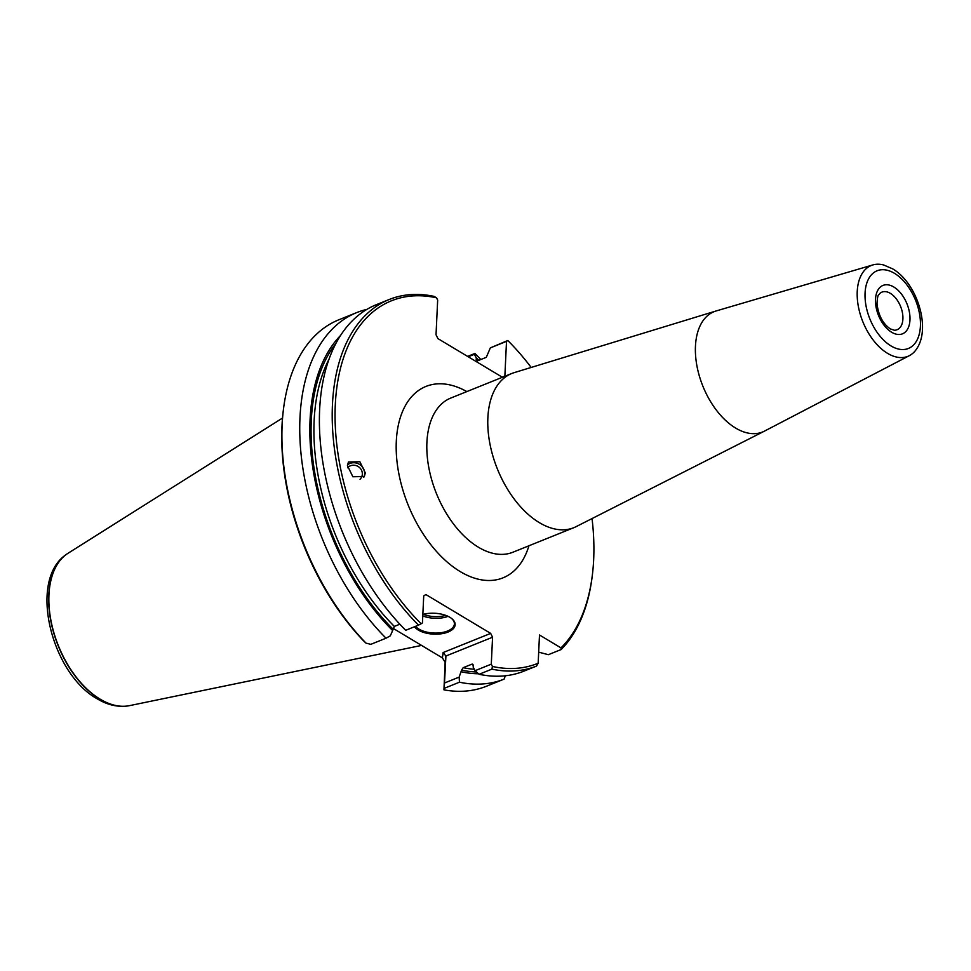 <?xml version="1.0" encoding="UTF-8"?>
<svg xmlns="http://www.w3.org/2000/svg" width="971" height="971" viewBox="0 0 971 971"><rect width="100%" height="100%" fill="white"/><g stroke="black" fill="none" stroke-linecap="round" stroke-linejoin="round"><path stroke-width="1.46" d="M890.334 293.351A20.27 11.943 -111.9 0 1 902.447 312.82A20.27 11.943 -111.9 0 1 897.083 329.739A20.27 11.943 -111.9 0 1 894.437 330.261L890.237 328.878C882.639 323.452 878.221 314.944 876.995 303.353C877.833 292.04 878.804 296.106 879.665 293.594A20.27 11.943 -111.9 0 1 881.935 292.125A20.27 11.943 -111.9 0 1 890.334 293.351M883.622 264.974A48.975 28.863 68.1 0 0 872.868 264.925A48.975 28.863 68.1 0 0 858.097 305.003A48.975 28.863 68.1 0 0 887.591 353.371A48.975 28.863 68.1 0 0 909.402 355.629A48.975 28.863 68.1 0 0 917.122 348.14C931.019 326.644 916.454 282.427 892.543 268.809L883.622 264.974M909.402 355.629L764.541 431.075A64.863 38.221 -111.9 0 1 764.323 431.197L576.106 526.646A83.105 48.963 -111.9 0 1 573.837 527.678A83.105 48.963 -111.9 0 1 539.39 522.665A83.105 48.963 -111.9 0 1 489.736 442.861A83.105 48.963 -111.9 0 1 511.729 373.507A83.105 48.963 -111.9 0 1 514.084 372.67L715.918 311.023A64.863 38.221 -111.9 0 1 716.149 310.951L872.868 264.925M573.837 527.678L512.87 552.244A83.105 48.963 -111.9 0 1 507.979 553.725A83.105 48.963 -111.9 0 1 478.412 547.219A83.105 48.963 -111.9 0 1 429.607 471.53A83.105 48.963 -111.9 0 1 446.211 400.38A83.105 48.963 -111.9 0 1 450.762 398.061L511.729 373.507M422.846 614.449A21.083 10.463 2.7 0 1 449.901 617.325A21.083 10.463 2.7 0 1 451.661 618.539A21.083 10.463 2.7 0 1 446.915 632.461A21.083 10.463 2.7 0 1 418.307 630.058A21.083 10.463 2.7 0 1 414.459 626.768M415.552 626.319A20.27 10.062 -177.3 0 0 418.95 629.111A20.27 10.062 -177.3 0 0 441.077 632.704A20.27 10.062 -177.3 0 0 454.392 623.952A20.27 10.062 -177.3 0 0 451.333 618.284M347.557 467.779A8.508 8.047 -149.3 0 1 361.224 477.781A8.508 8.047 -149.3 0 1 360.047 479.286M347.484 464.854A10.535 9.965 -149.3 0 1 363.809 477.259M365.314 472.95L359.901 461.759L348.431 461.99L347.424 465.57L352.849 476.761L364.319 476.53L365.314 472.95M282.512 418.052L68.043 553.264A82.62 48.671 68.1 0 0 66.04 554.635A82.62 48.671 68.1 0 0 52.094 625.955A82.62 48.671 68.1 0 0 100.159 699.169A82.62 48.671 68.1 0 0 127.031 706.051A82.62 48.671 68.1 0 0 129.422 705.662L421.572 645.412M421.171 623.746L418.513 625.13A197.526 116.386 -111.9 0 1 333.235 437.945A197.526 116.386 -111.9 0 1 389.153 299.517A197.526 116.386 -111.9 0 1 434.013 296.361L436.549 297.818A195.499 115.185 68.1 0 0 335.298 404.701A195.499 115.185 68.1 0 0 421.171 623.746L422.446 622.897L423.72 595.963L425.844 594.531L490.671 633.395L443.092 652.561L442.412 657.913L392.854 628.201M479.091 674.287A197.526 116.386 68.1 0 0 523.721 671.228L536.538 666.057A197.526 116.386 -111.9 0 1 491.909 669.128L479.091 674.287L475.11 670.682L491.29 664.164L492.564 637.231L490.671 633.395M491.29 664.164L492.406 666.446A195.499 115.185 68.1 0 0 538.165 663.217L539.488 634.998L560.995 647.888A195.499 115.185 68.1 0 0 592.383 574.844A195.499 115.185 68.1 0 0 592.043 518.563M531.173 367.451A195.499 115.185 68.1 0 0 507.784 340.518L506.51 341.379L504.871 376.032L504.022 376.614M436.549 297.818L437.666 300.112L436.028 334.764L437.921 338.612L502.408 377.258M418.513 625.13L405.696 630.288A197.526 116.386 68.1 0 1 320.418 443.104A197.526 116.386 68.1 0 1 376.347 304.688L389.153 299.517M491.909 669.128L492.406 666.446M507.784 340.518L490.331 347.885L506.51 341.379M340.433 335.602A188.35 110.973 -111.9 0 0 392.648 630.543L394.335 626.416L399.834 624.207M492.564 637.231L445.92 656.02L443.092 652.561M444.645 682.953L459.149 677.103L459.453 682.2L444.208 688.342L445.92 656.02L445.131 662.246L442.412 657.913M459.149 677.103L461.577 670.124A186.481 109.881 68.1 0 0 476.543 671.968M475.11 670.682L473.193 667.101L473.278 665.414L471.845 664.2L463.179 667.684L461.577 670.124M472.513 664.115L471.845 664.2A184.454 108.679 68.1 0 0 473.011 664.431M467.597 356.406L474.953 353.444L474.382 354.318L476.3 357.898A188.35 110.973 -111.9 0 1 478.739 360.362M468.24 356.794L474.382 354.318M502.177 377.124L504.871 376.032M477.647 360.799L476.215 359.573L477.647 360.799L486.313 357.316L490.331 347.885M477.489 360.86A186.481 109.881 68.1 0 0 476.215 359.573L476.3 357.898M392.648 630.543L390.306 635.835L386.045 638.202A197.526 116.386 -111.9 0 1 300.767 451.017A197.526 116.386 -111.9 0 1 356.697 312.601A197.526 116.386 -111.9 0 1 366.832 309.397M445.131 662.246L443.941 689.847A197.526 116.386 68.1 0 0 486.253 686.315L504.083 679.142A197.526 116.386 -111.9 0 1 459.453 682.2M504.083 679.142L505.357 675.767M478.533 673.777A188.35 110.973 -111.9 0 1 461.492 671.811M592.383 574.844L592.189 576.41A197.526 116.386 -111.9 0 1 561.177 649.526L548.36 654.685L538.687 652.16M474.953 353.444A197.526 116.386 -111.9 0 1 480.815 359.525M386.045 638.202L370.801 644.343L365.994 643.118L363.239 640.52A195.499 115.185 -111.9 0 1 283.253 410.903L283.447 409.337A197.526 116.386 68.1 0 0 365.994 643.118M561.177 649.526L560.995 647.888M538.165 663.217L536.538 666.057M356.697 312.601L338.867 319.775A197.526 116.386 68.1 0 0 283.447 409.337M443.941 689.847L444.208 688.342M528.94 545.763A103.169 60.785 -111.9 0 1 460.254 571.603A103.169 60.785 -111.9 0 1 396.253 442.485A103.169 60.785 -111.9 0 1 466.845 391.592M891.026 345.943A41.874 24.676 -111.9 0 1 865.064 293.048A41.874 24.676 -111.9 0 1 894.449 273.312A41.874 24.676 -111.9 0 1 920.411 326.22A41.874 24.676 -111.9 0 1 891.026 345.943M764.323 431.197A64.863 38.221 -111.9 0 1 735.654 428.077A64.863 38.221 -111.9 0 1 696.632 364.234A64.863 38.221 -111.9 0 1 715.918 311.023M422.773 615.893A20.27 10.062 -177.3 0 0 448.032 616.33M423.38 614.303A19.056 9.455 -177.3 0 0 445.677 615.359M126.91 706.063A82.559 48.635 -111.9 0 1 126.8 706.075A82.559 48.635 -111.9 0 1 99.94 699.205A82.559 48.635 -111.9 0 1 51.912 626.052A82.559 48.635 -111.9 0 1 65.846 554.781A82.559 48.635 -111.9 0 1 65.943 554.708M891.669 332.252A26.083 15.366 -111.9 0 1 875.502 299.299A26.083 15.366 -111.9 0 1 893.806 287.003A26.083 15.366 -111.9 0 1 909.973 319.969A26.083 15.366 -111.9 0 1 891.669 332.252M328.914 359.416A184.454 108.679 68.1 0 0 394.335 626.416M335.869 343.455A186.481 109.881 68.1 0 0 392.733 628.856M463.179 667.684A184.454 108.679 68.1 0 0 474.358 669.262M66.04 554.635L65.846 554.781C28.05 580.804 51.427 673.413 97.039 698.719C106.895 704.679 116.811 707.131 126.8 706.075L127.031 706.051"/></g></svg>
